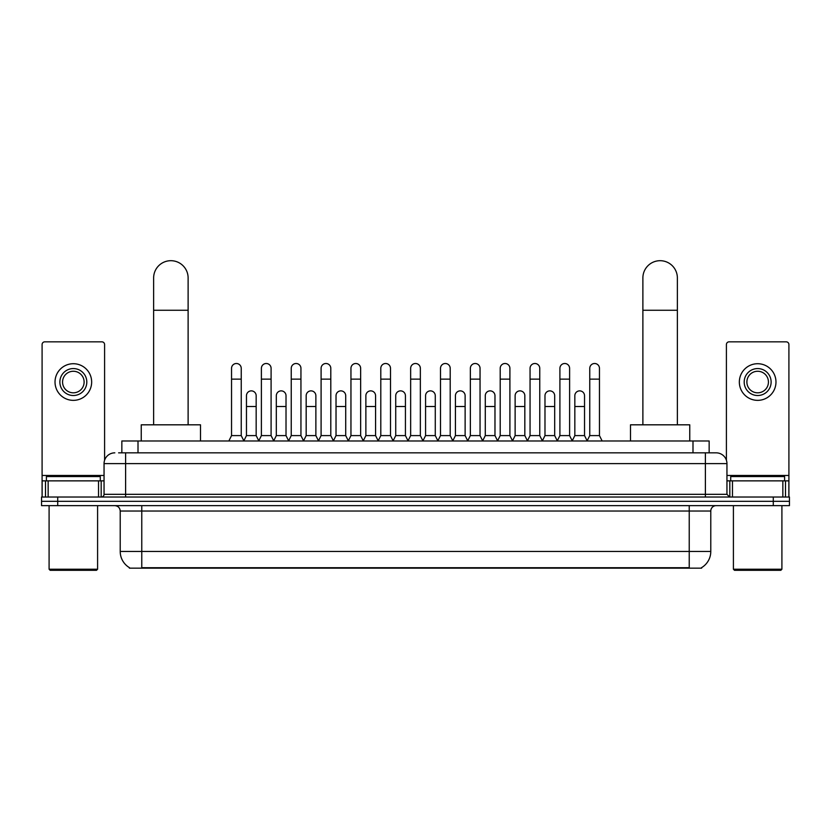 <?xml version="1.0" encoding="UTF-8"?>
<svg xmlns="http://www.w3.org/2000/svg" width="831" height="831" viewBox="0 0 831 831"><rect width="100%" height="100%" fill="white"/><g stroke="black" fill="none" stroke-linecap="round" stroke-linejoin="round"><path stroke-width="1.25" d="M121.845 452.843L121.845 440.991L709.155 440.991L709.155 452.843M701.624 567.625L701.624 568.155L129.376 568.155L129.376 567.625M129.543 567.718A18.864 18.864 0 0 1 120.215 551.452L141.769 551.452L141.769 567.718L689.231 567.718L689.231 551.452L710.785 551.452L710.785 511.034A5.391 5.391 0 0 1 716.166 505.643M120.215 551.452L120.215 511.034C119.903 507.762 118.106 505.965 114.834 505.643M701.457 567.718A18.864 18.864 0 0 0 710.785 551.452M57.713 497.021L789.45 497.021L789.45 501.332L41.55 501.332L41.55 505.643L57.713 505.643L57.713 501.332L41.55 501.332L41.55 497.021L57.713 497.021L57.713 501.332L789.45 501.332L789.45 505.643L57.713 505.643M118.854 452.843L716.166 452.843A10.772 10.772 0 0 1 726.948 463.615L726.948 494.331L729.639 497.021M118.604 452.843L125.606 452.843L125.606 463.615L104.052 463.615L104.052 494.331A2.69 2.69 0 0 1 101.361 497.021M114.834 452.843A10.772 10.772 0 0 0 104.052 463.615M726.948 463.615L705.394 463.615L705.394 452.843L716.166 452.843M98.536 497.021L98.536 480.858L48.146 480.858L48.146 497.021M104.592 460.249L104.592 344.533A2.69 2.69 0 0 0 101.901 341.842L44.781 341.842A2.69 2.69 0 0 0 42.09 344.533L42.09 480.858L48.146 480.858M98.536 480.858L104.052 480.858M42.09 497.021L42.09 480.858M73.346 368.569A13.473 13.473 0 0 0 59.874 382.042A13.473 13.473 0 0 0 73.346 395.514A13.473 13.473 0 0 0 86.808 382.042A13.473 13.473 0 0 0 73.346 368.569M73.346 371.26A10.772 10.772 0 0 0 62.564 382.042A10.772 10.772 0 0 0 73.346 392.814A10.772 10.772 0 0 0 84.118 382.042A10.772 10.772 0 0 0 73.346 371.26M73.346 400.355A18.324 18.324 0 0 0 91.659 382.042A18.324 18.324 0 0 0 73.346 363.718A18.324 18.324 0 0 0 55.023 382.042A18.324 18.324 0 0 0 73.346 400.355M96.51 570.305L50.172 570.305L49.091 569.225L97.591 569.225L96.51 570.305M49.091 505.643L49.091 569.225M97.591 505.643L97.591 569.225M100.281 480.858L100.281 476.547L46.401 476.547L46.401 480.858M153.631 424.818L153.631 277.938A17.243 17.243 0 0 1 170.874 260.695A17.243 17.243 0 0 1 188.118 277.938A17.243 17.243 0 0 0 170.874 260.695M188.118 424.818L188.118 277.938M200.51 440.991L200.51 424.818L141.239 424.818L141.239 440.991M642.882 424.818L642.882 277.938A17.243 17.243 0 0 1 660.126 260.695A17.243 17.243 0 0 1 677.369 277.938A17.243 17.243 0 0 0 660.126 260.695M677.369 424.818L677.369 277.938M689.761 440.991L689.761 424.818L630.49 424.818L630.49 440.991M228.847 440.991L231.537 435.6L241.239 435.6L243.94 440.991M241.239 435.6L241.239 368.351A4.851 4.851 0 0 0 236.388 363.5A4.851 4.851 0 0 1 236.7 363.511M231.537 435.6L231.537 379.133L241.239 379.133M231.537 379.133L231.537 368.351A4.851 4.851 0 0 1 236.388 363.5M258.701 440.991L261.391 435.6L271.093 435.6L273.783 440.991M271.093 435.6L271.093 368.351A4.851 4.851 0 0 0 266.242 363.5A4.851 4.851 0 0 1 266.543 363.511M261.391 435.6L261.391 379.133L271.093 379.133M261.391 379.133L261.391 368.351A4.851 4.851 0 0 1 266.242 363.5M288.554 440.991L291.245 435.6L300.947 435.6L303.637 440.991M300.947 435.6L300.947 368.351A4.851 4.851 0 0 0 296.096 363.5A4.851 4.851 0 0 1 296.397 363.511M291.245 435.6L291.245 379.133L300.947 379.133M291.245 379.133L291.245 368.351A4.851 4.851 0 0 1 296.096 363.5M318.398 440.991L321.098 435.6L330.8 435.6L333.491 440.991M330.8 435.6L330.8 368.351A4.851 4.851 0 0 0 325.949 363.5A4.851 4.851 0 0 1 326.251 363.511M321.098 435.6L321.098 379.133L330.8 379.133M321.098 379.133L321.098 368.351A4.851 4.851 0 0 1 325.949 363.5M348.251 440.991L350.952 435.6L360.644 435.6L363.344 440.991M360.644 435.6L360.644 368.351A4.851 4.851 0 0 0 355.793 363.5A4.851 4.851 0 0 1 356.104 363.511M350.952 435.6L350.952 379.133L360.644 379.133M350.952 379.133L350.952 368.351A4.851 4.851 0 0 1 355.793 363.5M378.105 440.991L380.795 435.6L390.497 435.6L393.188 440.991M390.497 435.6L390.497 368.351A4.851 4.851 0 0 0 385.646 363.5A4.851 4.851 0 0 1 385.958 363.511M380.795 435.6L380.795 379.133L390.497 379.133M380.795 379.133L380.795 368.351A4.851 4.851 0 0 1 385.646 363.5M407.959 440.991L410.649 435.6L420.351 435.6L423.041 440.991M420.351 435.6L420.351 368.351A4.851 4.851 0 0 0 415.5 363.5A4.851 4.851 0 0 1 415.801 363.511M410.649 435.6L410.649 379.133L420.351 379.133M410.649 379.133L410.649 368.351A4.851 4.851 0 0 1 415.5 363.5M437.812 440.991L440.503 435.6L450.205 435.6L452.895 440.991M450.205 435.6L450.205 368.351A4.851 4.851 0 0 0 445.354 363.5A4.851 4.851 0 0 1 445.655 363.511M440.503 435.6L440.503 379.133L450.205 379.133M440.503 379.133L440.503 368.351A4.851 4.851 0 0 1 445.354 363.5M467.656 440.991L470.356 435.6L480.048 435.6L482.749 440.991M480.048 435.6L480.048 368.351A4.851 4.851 0 0 0 475.207 363.5A4.851 4.851 0 0 1 475.509 363.511M470.356 435.6L470.356 379.133L480.048 379.133M470.356 379.133L470.356 368.351A4.851 4.851 0 0 1 475.207 363.5M497.509 440.991L500.2 435.6L509.902 435.6L512.602 440.991M509.902 435.6L509.902 368.351A4.851 4.851 0 0 0 505.051 363.5A4.851 4.851 0 0 1 505.362 363.511M500.2 435.6L500.2 379.133L509.902 379.133M500.2 379.133L500.2 368.351A4.851 4.851 0 0 1 505.051 363.5M527.363 440.991L530.053 435.6L539.755 435.6L542.446 440.991M539.755 435.6L539.755 368.351A4.851 4.851 0 0 0 534.904 363.5A4.851 4.851 0 0 1 535.206 363.511M530.053 435.6L530.053 379.133L539.755 379.133M530.053 379.133L530.053 368.351A4.851 4.851 0 0 1 534.904 363.5M557.217 440.991L559.907 435.6L569.609 435.6L572.299 440.991M569.609 435.6L569.609 368.351A4.851 4.851 0 0 0 564.758 363.5A4.851 4.851 0 0 1 565.059 363.511M559.907 435.6L559.907 379.133L569.609 379.133M559.907 379.133L559.907 368.351A4.851 4.851 0 0 1 564.758 363.5M587.06 440.991L589.761 435.6L599.463 435.6L602.153 440.991M599.463 435.6L599.463 368.351A4.851 4.851 0 0 0 594.612 363.5A4.851 4.851 0 0 1 594.913 363.511M589.761 435.6L589.761 379.133L599.463 379.133M589.761 379.133L589.761 368.351A4.851 4.851 0 0 1 594.612 363.5M243.857 440.825L246.464 435.6L256.166 435.6L258.784 440.825M256.166 435.6L256.166 395.722A4.851 4.851 0 0 0 251.627 390.882A4.851 4.851 0 0 1 256.166 395.722M246.464 435.6L246.464 406.504L256.166 406.504M246.464 406.504L246.464 395.722A4.851 4.851 0 0 1 251.627 390.882M273.711 440.825L276.318 435.6L286.02 435.6L288.627 440.825M286.02 435.6L286.02 395.722A4.851 4.851 0 0 0 281.47 390.882A4.851 4.851 0 0 1 286.02 395.722M276.318 435.6L276.318 406.504L286.02 406.504M276.318 406.504L276.318 395.722A4.851 4.851 0 0 1 281.47 390.882M303.554 440.825L306.172 435.6L315.873 435.6L318.481 440.825M315.873 435.6L315.873 395.722A4.851 4.851 0 0 0 311.324 390.882A4.851 4.851 0 0 1 315.873 395.722M306.172 435.6L306.172 406.504L315.873 406.504M306.172 406.504L306.172 395.722A4.851 4.851 0 0 1 311.324 390.882M333.408 440.825L336.025 435.6L345.717 435.6L348.334 440.825M345.717 435.6L345.717 395.722A4.851 4.851 0 0 0 341.177 390.882A4.851 4.851 0 0 1 345.717 395.722M336.025 435.6L336.025 406.504L345.717 406.504M336.025 406.504L336.025 395.722A4.851 4.851 0 0 1 341.177 390.882M363.261 440.825L365.869 435.6L375.57 435.6L378.188 440.825M375.57 435.6L375.57 395.722A4.851 4.851 0 0 0 371.031 390.882A4.851 4.851 0 0 1 375.57 395.722M365.869 435.6L365.869 406.504L375.57 406.504M365.869 406.504L365.869 395.722A4.851 4.851 0 0 1 371.031 390.882M393.115 440.825L395.722 435.6L405.424 435.6L408.042 440.825M405.424 435.6L405.424 395.722A4.851 4.851 0 0 0 400.874 390.882A4.851 4.851 0 0 1 405.424 395.722M395.722 435.6L395.722 406.504L405.424 406.504M395.722 406.504L395.722 395.722A4.851 4.851 0 0 1 400.874 390.882M422.958 440.825L425.576 435.6L435.278 435.6L437.885 440.825M435.278 435.6L435.278 395.722A4.851 4.851 0 0 0 430.728 390.882A4.851 4.851 0 0 1 435.278 395.722M425.576 435.6L425.576 406.504L435.278 406.504M425.576 406.504L425.576 395.722A4.851 4.851 0 0 1 430.728 390.882M452.812 440.825L455.43 435.6L465.131 435.6L467.739 440.825M465.131 435.6L465.131 395.722A4.851 4.851 0 0 0 460.582 390.882A4.851 4.851 0 0 1 465.131 395.722M455.43 435.6L455.43 406.504L465.131 406.504M455.43 406.504L455.43 395.722A4.851 4.851 0 0 1 460.582 390.882M482.666 440.825L485.283 435.6L494.975 435.6L497.592 440.825M494.975 435.6L494.975 395.722A4.851 4.851 0 0 0 490.435 390.882A4.851 4.851 0 0 1 494.975 395.722M485.283 435.6L485.283 406.504L494.975 406.504M485.283 406.504L485.283 395.722A4.851 4.851 0 0 1 490.435 390.882M512.519 440.825L515.127 435.6L524.828 435.6L527.446 440.825M524.828 435.6L524.828 395.722A4.851 4.851 0 0 0 520.289 390.882A4.851 4.851 0 0 1 524.828 395.722M515.127 435.6L515.127 406.504L524.828 406.504M515.127 406.504L515.127 395.722A4.851 4.851 0 0 1 520.289 390.882M542.373 440.825L544.98 435.6L554.682 435.6L557.289 440.825M554.682 435.6L554.682 395.722A4.851 4.851 0 0 0 550.132 390.882A4.851 4.851 0 0 1 554.682 395.722M544.98 435.6L544.98 406.504L554.682 406.504M544.98 406.504L544.98 395.722A4.851 4.851 0 0 1 550.132 390.882M572.216 440.825L574.834 435.6L584.536 435.6L587.143 440.825M584.536 435.6L584.536 395.722A4.851 4.851 0 0 0 579.986 390.882A4.851 4.851 0 0 1 584.536 395.722M574.834 435.6L574.834 406.504L584.536 406.504M574.834 406.504L574.834 395.722A4.851 4.851 0 0 1 579.986 390.882M782.854 497.021L782.854 480.858L732.464 480.858L732.464 497.021M782.854 480.858L788.91 480.858L788.91 344.533A2.69 2.69 0 0 0 786.219 341.842L729.099 341.842A2.69 2.69 0 0 0 726.408 344.533L726.408 460.249M726.948 480.858L732.464 480.858M788.91 480.858L788.91 497.021M757.654 368.569A13.473 13.473 0 0 0 744.192 382.042A13.473 13.473 0 0 0 757.654 395.514A13.473 13.473 0 0 0 771.126 382.042A13.473 13.473 0 0 0 757.654 368.569M757.654 371.26A10.772 10.772 0 0 0 746.882 382.042A10.772 10.772 0 0 0 757.654 392.814A10.772 10.772 0 0 0 768.436 382.042A10.772 10.772 0 0 0 757.654 371.26M757.654 400.355A18.324 18.324 0 0 0 775.977 382.042A18.324 18.324 0 0 0 757.654 363.718A18.324 18.324 0 0 0 739.341 382.042A18.324 18.324 0 0 0 757.654 400.355M780.828 570.305L734.49 570.305L733.409 569.225L781.909 569.225L780.828 570.305M733.409 505.643L733.409 569.225M781.909 505.643L781.909 569.225M784.599 480.858L784.599 476.547L730.719 476.547L730.719 480.858M687.071 568.155L687.071 567.625M143.929 568.155L143.929 567.625M138.008 452.843L138.008 440.991M692.992 452.843L692.992 440.991M689.231 505.643L689.231 511.034L120.215 511.034M710.785 511.034L689.231 511.034L689.231 551.452L141.769 551.452L141.769 505.643M773.287 505.643L773.287 497.021M125.606 497.021L125.606 494.331L726.948 494.331M104.052 494.331L125.606 494.331L125.606 463.615L705.394 463.615L705.394 497.021M104.052 475.467L42.09 475.467M101.185 480.858L101.185 497.021M42.132 480.858L42.132 497.021M45.497 497.021L45.497 480.858M153.631 310.264L188.118 310.264M642.882 310.264L677.369 310.264M788.91 475.467L726.948 475.467M788.868 497.021L788.868 480.858M785.503 480.858L785.503 497.021M729.815 497.021L729.815 480.858"/></g></svg>
